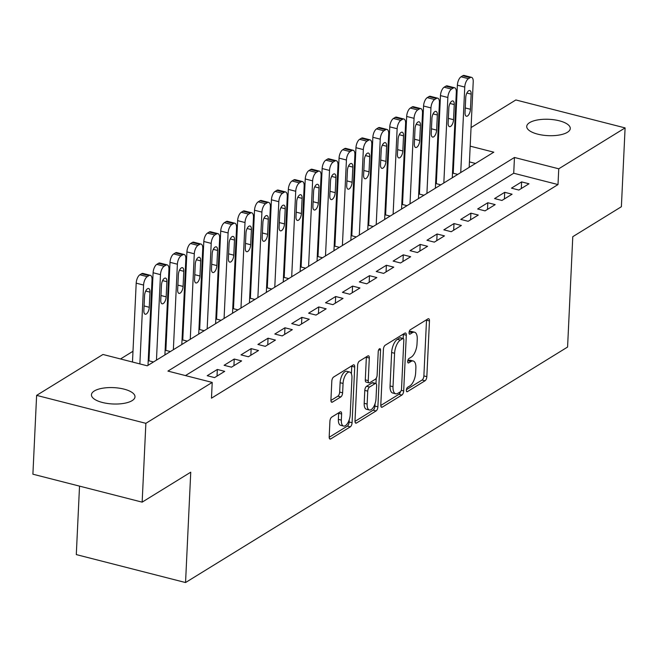 <?xml version="1.0" encoding="UTF-8"?>
<svg xmlns="http://www.w3.org/2000/svg" width="658" height="658" viewBox="0 0 658 658"><rect width="100%" height="100%" fill="white"/><g stroke="black" fill="none" stroke-linecap="round" stroke-linejoin="round"><path stroke-width="0.99" d="M406.34 390.194A2.336 1.045 104.3 0 0 406.924 391.749A2.336 1.045 104.3 0 0 407.401 391.65L425.027 380.776A3.339 1.489 104.3 0 0 426.836 376.664L429.46 320.956A3.339 1.489 104.3 0 0 428.629 318.735A3.339 1.489 104.3 0 0 427.947 318.883L410.321 329.748A2.336 1.045 104.3 0 0 409.054 332.635A2.336 1.045 104.3 0 0 409.638 334.182A2.336 1.045 104.3 0 0 410.115 334.083L412.393 332.677A10.701 4.771 104.3 0 1 414.581 332.216A10.701 4.771 104.3 0 1 417.238 339.306L417.016 343.953A10.701 4.771 104.3 0 1 411.242 357.13L408.963 358.536A2.336 1.045 104.3 0 0 407.697 361.415A2.336 1.045 104.3 0 0 408.281 362.969A2.336 1.045 104.3 0 0 408.758 362.862L411.036 361.456A10.701 4.771 104.3 0 1 413.224 360.995A10.701 4.771 104.3 0 1 415.881 368.085L415.659 372.732A10.701 4.771 104.3 0 1 409.885 385.909L407.606 387.315A2.336 1.045 104.3 0 0 406.34 390.194M94.324 390.967A21.796 8.184 -177.3 0 1 118.999 388.138A21.796 8.184 -177.3 0 1 134.989 396.832A21.796 8.184 -177.3 0 1 132.118 400.64A21.796 8.184 -177.3 0 1 107.435 403.461A21.796 8.184 -177.3 0 1 91.446 394.775A21.796 8.184 -177.3 0 1 94.324 390.967M529.6 122.643A21.796 8.184 -177.3 0 1 554.283 119.814A21.796 8.184 -177.3 0 1 570.272 128.507A21.796 8.184 -177.3 0 1 567.393 132.307A21.796 8.184 -177.3 0 1 542.718 135.137A21.796 8.184 -177.3 0 1 526.729 126.451A21.796 8.184 -177.3 0 1 529.6 122.643M331.731 417.106A3.339 1.489 104.3 0 0 329.921 421.227L329.189 436.854A3.339 1.489 104.3 0 0 330.02 439.075A3.339 1.489 104.3 0 0 330.703 438.927L350.278 426.861A3.339 1.489 104.3 0 0 352.088 422.74L354.711 367.032A3.339 1.489 104.3 0 0 353.881 364.82A3.339 1.489 104.3 0 0 353.198 364.96L333.622 377.034A3.339 1.489 104.3 0 0 331.813 381.147L330.925 400.023A3.339 1.489 104.3 0 0 331.755 402.244A3.339 1.489 104.3 0 0 332.438 402.096L340.819 396.93A3.339 1.489 104.3 0 0 342.621 392.818L343.065 383.45A8.941 3.989 104.3 0 1 349.719 372.058A8.941 3.989 104.3 0 1 351.94 377.98L350.212 414.655A8.941 3.989 104.3 0 1 343.558 426.055A8.941 3.989 104.3 0 1 341.329 420.125L341.617 414.014A3.339 1.489 104.3 0 0 340.786 411.801A3.339 1.489 104.3 0 0 340.104 411.941L331.731 417.106M471.054 127.57L515.847 99.958L625.1 127.907L621.382 206.727L572.781 236.691L567.583 347.046L185.548 582.544L190.746 472.189L142.153 502.144L145.87 423.324L36.618 395.376L102.969 354.473L147.26 365.807L493.796 152.187L470.182 146.15M625.1 127.907L558.749 168.802L514.457 157.476L167.922 371.096L212.213 382.421L145.87 423.324M212.213 382.421L211.473 398.189L558.009 184.569L558.749 168.802M380.793 405.048A3.339 1.489 104.3 0 0 381.624 407.261A3.339 1.489 104.3 0 0 382.306 407.121L401.882 395.047A3.339 1.489 104.3 0 0 403.683 390.934L406.315 335.226A3.339 1.489 104.3 0 0 405.484 333.006A3.339 1.489 104.3 0 0 404.802 333.154L385.218 345.22A3.339 1.489 104.3 0 0 383.417 349.34L380.793 405.048M376.08 410.954L356.504 423.02A3.339 1.489 104.3 0 1 355.822 423.168A3.339 1.489 104.3 0 1 354.991 420.947L357.615 365.239A3.339 1.489 104.3 0 1 359.416 361.127L367.797 355.962A3.339 1.489 104.3 0 1 368.48 355.814A3.339 1.489 104.3 0 1 369.311 358.034L368.25 380.628A3.339 1.489 104.3 0 0 369.08 382.841A3.339 1.489 104.3 0 0 369.763 382.693L375.315 379.271A3.339 1.489 104.3 0 0 377.124 375.15L378.235 351.627A2.336 1.045 104.3 0 1 379.979 348.65A2.336 1.045 104.3 0 1 380.554 350.196L377.889 406.833A3.339 1.489 104.3 0 1 376.08 410.954L373.127 410.197L354.983 421.383M148.988 360.082L148.231 360.551M165.89 349.661L165.133 350.13M182.792 339.248L182.036 339.709M199.695 328.827L198.938 329.288M216.605 318.406L215.849 318.867M233.508 307.985L232.751 308.454M250.41 297.564L249.653 298.033M267.312 287.143L266.556 287.612M284.223 276.722L283.458 277.191M301.125 266.301L300.369 266.77M318.028 255.88L317.271 256.349M334.93 245.459L334.174 245.928M351.833 235.038L351.076 235.506M368.743 224.617L367.986 225.085M385.646 214.204L384.889 214.664M402.548 203.783L401.791 204.243M419.45 193.362L418.694 193.822M436.361 182.94L435.596 183.409M518.849 190.039L528.991 183.779L521.613 181.896L511.472 188.147L518.849 190.039M501.947 200.451L512.089 194.2L504.711 192.317L494.569 198.568L501.947 200.451M485.045 210.873L495.186 204.622L487.8 202.738L477.659 208.989L485.045 210.873M468.142 221.294L478.284 215.043L470.898 213.159L460.756 219.41L468.142 221.294M451.232 231.715L461.373 225.464L453.995 223.572L443.854 229.831L451.232 231.715M434.329 242.136L444.471 235.885L437.093 233.993L426.952 240.252L434.329 242.136M417.427 252.557L427.568 246.306L420.191 244.414L410.041 250.665L417.427 252.557M400.525 262.978L410.666 256.727L403.28 254.835L393.139 261.086L400.525 262.978M383.614 273.399L393.764 267.148L386.378 265.256L376.236 271.507L383.614 273.399M366.712 283.82L376.853 277.569L369.475 275.677L359.334 281.928L366.712 283.82M349.809 294.241L359.951 287.99L352.573 286.098L342.431 292.349L349.809 294.241M332.907 304.662L343.048 298.403L335.662 296.519L325.521 302.77L332.907 304.662M316.005 315.083L326.146 308.824L318.76 306.941L308.618 313.192L316.005 315.083M299.094 325.496L309.244 319.245L301.858 317.362L291.716 323.613L299.094 325.496M282.192 335.917L292.333 329.666L284.955 327.783L274.814 334.034L282.192 335.917M265.289 346.338L275.431 340.087L268.053 338.204L257.903 344.455L265.289 346.338M248.387 356.759L258.528 350.508L251.142 348.617L241.001 354.876L248.387 356.759M231.484 367.18L241.626 360.929L234.24 359.038L224.098 365.297L231.484 367.18M214.574 377.602L224.715 371.351L217.337 369.459L207.196 375.71L214.574 377.602M558.009 184.569L513.717 173.243L185.474 375.578M437.266 163.71L436.509 164.171M420.363 174.131L419.598 174.592M403.453 184.544L402.696 185.013M386.55 194.965L385.794 195.434M369.648 205.386L368.891 205.855M352.746 215.808L351.989 216.276M335.835 226.229L335.078 226.697M318.933 236.65L318.176 237.119M302.03 247.071L301.274 247.54M285.128 257.492L284.371 257.961M268.225 267.913L267.461 268.382M251.315 278.334L250.558 278.795M234.412 288.755L233.656 289.216M217.51 299.176L216.753 299.637M200.608 309.589L199.851 310.058M183.697 320.01L182.94 320.479M166.795 330.431L166.038 330.9M149.892 340.852L149.136 341.321M132.99 351.273L120.513 358.964M475.504 163.464L469.442 161.909M453.946 157.953L453.222 157.764M453.263 172.519L452.507 172.988M452.498 173.062L457.754 174.403M435.596 183.483L440.844 184.824M418.694 193.904L423.941 195.245M401.791 204.325L407.039 205.666M384.881 214.738L390.136 216.087M367.978 225.159L373.226 226.508M351.076 235.58L356.323 236.929M334.174 246.002L339.421 247.35M317.263 256.423L322.519 257.763M300.361 266.844L305.616 268.184M283.458 277.265L288.706 278.605M266.556 287.686L271.803 289.026M249.653 298.107L254.901 299.448M232.743 308.528L237.999 309.869M215.84 318.949L221.096 320.29M198.938 329.37L204.186 330.711M182.036 339.783L187.283 341.132M165.125 350.204L170.381 351.553M148.223 360.625L153.478 361.974M79.528 486.13L76.295 554.595L185.548 582.544M142.153 502.144L32.9 474.196L36.618 395.376M454.152 137.991L454.908 137.522M454.694 142.186L453.962 141.996M513.717 173.243L514.457 157.476M521.613 181.896L521.3 188.525M504.711 192.317L504.398 198.946M487.8 202.738L487.488 209.367M470.898 213.159L470.585 219.788M453.995 223.572L453.683 230.21M437.093 233.993L436.78 240.631M420.191 244.414L419.878 251.052M403.28 254.835L402.967 261.465M386.378 265.256L386.065 271.886M369.475 275.677L369.163 282.307M352.573 286.098L352.26 292.728M335.662 296.519L335.35 303.149M318.76 306.941L318.447 313.57M301.858 317.362L301.545 323.991M284.955 327.783L284.643 334.412M268.053 338.204L267.74 344.833M251.142 348.617L250.83 355.254M234.24 359.038L233.927 365.675M217.337 369.459L217.025 376.096M413.224 360.995L410.271 360.247A10.701 4.771 104.3 0 0 408.083 360.707L411.036 361.456M414.581 332.216L411.628 331.459A10.701 4.771 104.3 0 0 409.44 331.92L412.393 332.677M406.389 389.692L422.074 380.028A3.339 1.489 104.3 0 0 423.884 375.907L426.507 320.199A3.339 1.489 104.3 0 0 426.516 319.763M403.173 338.492L403.362 334.47A3.339 1.489 104.3 0 0 403.362 334.034M380.785 405.476L398.929 394.29A3.339 1.489 104.3 0 0 400.5 391.65M400.261 391.839A2.336 1.045 104.3 0 0 401.528 388.96L403.831 340.063A2.336 1.045 104.3 0 0 403.247 338.508A2.336 1.045 104.3 0 0 402.77 338.607L400.368 340.096A10.701 4.771 104.3 0 0 394.586 353.272L393.015 386.69A10.701 4.771 104.3 0 0 395.672 393.78A10.701 4.771 104.3 0 0 397.851 393.328L400.261 391.839M403.247 338.508L400.294 337.751A2.336 1.045 104.3 0 0 399.817 337.85L402.77 338.607M395.672 393.78L392.719 393.032A10.701 4.771 104.3 0 1 390.062 385.942L391.633 352.515A10.701 4.771 104.3 0 1 397.416 339.339L399.817 337.85M369.08 382.841L366.128 382.084A3.339 1.489 104.3 0 1 365.297 379.872L366.358 357.278A3.339 1.489 104.3 0 0 366.366 356.842M376.244 378.21L375.998 383.548M375.044 403.683L374.937 406.076L377.889 406.833M367.139 404.07A8.941 3.989 104.3 0 0 369.36 409.992A8.941 3.989 104.3 0 0 376.022 398.6L376.631 385.678A3.339 1.489 104.3 0 0 375.8 383.458A3.339 1.489 104.3 0 0 375.118 383.606L369.557 387.027A3.339 1.489 104.3 0 0 367.748 391.148L367.139 404.07L364.187 403.313A8.941 3.989 104.3 0 0 366.407 409.243L369.36 409.992M375.8 383.458L372.847 382.701A3.339 1.489 104.3 0 0 372.165 382.849L375.118 383.606M364.187 403.313L364.795 390.391A3.339 1.489 104.3 0 1 366.605 386.271L372.165 382.849M373.127 410.197A3.339 1.489 104.3 0 0 374.937 406.076M343.558 426.055L340.605 425.298A8.941 3.989 104.3 0 1 338.376 419.376L338.664 413.257A3.339 1.489 104.3 0 0 338.673 412.829M349.719 372.058L346.766 371.301A8.941 3.989 104.3 0 0 340.112 382.701L343.065 383.45M330.916 400.459L337.867 396.182A3.339 1.489 104.3 0 0 339.668 392.061L340.112 382.701M351.405 373.826L351.759 366.276A3.339 1.489 104.3 0 0 351.759 365.848M329.181 437.29L347.325 426.104A3.339 1.489 104.3 0 0 349.135 421.984L349.234 419.738M460.732 172.569L464.762 87.07A6.81 3.035 104.3 0 1 468.438 78.68L470.133 77.636A6.81 3.035 104.3 0 1 471.523 77.34A6.81 3.035 104.3 0 1 473.217 81.855L469.179 167.354M453.23 173.243L457.384 85.178A6.81 3.035 -75.7 0 1 461.061 76.789L462.747 75.744A6.81 3.035 -75.7 0 1 464.137 75.456L471.523 77.34M465.749 97.483L465.033 112.617A5.445 2.435 104.3 0 0 466.39 116.227A5.445 2.435 104.3 0 0 470.445 109.277L471.161 94.143A5.445 2.435 104.3 0 0 469.804 90.533A5.445 2.435 104.3 0 0 465.749 97.483M443.829 182.99L447.859 97.491A6.81 3.035 104.3 0 1 451.536 89.101L453.222 88.057A6.81 3.035 104.3 0 1 454.62 87.761A6.81 3.035 104.3 0 1 456.307 92.276L452.276 177.775M436.32 183.664L440.473 95.599A6.81 3.035 -75.7 0 1 444.15 87.21L445.844 86.165A6.81 3.035 -75.7 0 1 447.234 85.877L454.62 87.761M448.846 107.904L448.131 123.038A5.445 2.435 104.3 0 0 449.488 126.649A5.445 2.435 104.3 0 0 453.543 119.698L454.25 104.564A5.445 2.435 104.3 0 0 452.901 100.954A5.445 2.435 104.3 0 0 448.846 107.904M426.919 193.411L430.957 107.912A6.81 3.035 104.3 0 1 434.634 99.523L436.32 98.478A6.81 3.035 104.3 0 1 437.71 98.182A6.81 3.035 104.3 0 1 439.404 102.697L435.374 188.196M419.417 194.085L423.571 106.02A6.81 3.035 -75.7 0 1 427.248 97.631L428.942 96.586A6.81 3.035 -75.7 0 1 430.332 96.298L437.71 98.182M431.936 118.325L431.229 133.459A5.445 2.435 104.3 0 0 432.577 137.07A5.445 2.435 104.3 0 0 436.632 130.119L437.348 114.986A5.445 2.435 104.3 0 0 435.991 111.375A5.445 2.435 104.3 0 0 431.936 118.325M410.016 203.832L414.046 118.333A6.81 3.035 104.3 0 1 417.731 109.935L419.417 108.899A6.81 3.035 104.3 0 1 420.807 108.603A6.81 3.035 104.3 0 1 422.502 113.118L418.472 198.617M402.515 204.506L406.669 116.441A6.81 3.035 -75.7 0 1 410.345 108.052L412.04 107.007A6.81 3.035 -75.7 0 1 413.43 106.719L420.807 108.603M415.034 128.746L414.318 143.88A5.445 2.435 104.3 0 0 415.675 147.491A5.445 2.435 104.3 0 0 419.73 140.541L420.446 125.407A5.445 2.435 104.3 0 0 419.088 121.796A5.445 2.435 104.3 0 0 415.034 128.746M393.114 214.253L397.144 128.746A6.81 3.035 104.3 0 1 400.821 120.356L402.515 119.32A6.81 3.035 104.3 0 1 403.905 119.024A6.81 3.035 104.3 0 1 405.599 123.539L401.561 209.038M385.613 214.927L389.766 126.862A6.81 3.035 -75.7 0 1 393.443 118.473L395.129 117.428A6.81 3.035 -75.7 0 1 396.519 117.14L403.905 119.024M398.131 139.159L397.416 154.301A5.445 2.435 104.3 0 0 398.773 157.912A5.445 2.435 104.3 0 0 402.828 150.962L403.543 135.828A5.445 2.435 104.3 0 0 402.186 132.217A5.445 2.435 104.3 0 0 398.131 139.159M376.212 224.666L380.242 139.167A6.81 3.035 104.3 0 1 383.918 130.778L385.613 129.741A6.81 3.035 104.3 0 1 387.003 129.445A6.81 3.035 104.3 0 1 388.689 133.961L384.659 219.459M368.702 225.349L372.856 137.283A6.81 3.035 -75.7 0 1 376.541 128.894L378.227 127.849A6.81 3.035 -75.7 0 1 379.617 127.553L387.003 129.445M381.229 149.58L380.513 164.714A5.445 2.435 104.3 0 0 381.87 168.333A5.445 2.435 104.3 0 0 385.925 161.383L386.633 146.249A5.445 2.435 104.3 0 0 385.284 142.638A5.445 2.435 104.3 0 0 381.229 149.58M359.301 235.087L363.339 149.588A6.81 3.035 104.3 0 1 367.016 141.199L368.702 140.154A6.81 3.035 104.3 0 1 370.092 139.866A6.81 3.035 104.3 0 1 371.786 144.382L367.756 229.881M351.8 235.77L355.953 147.705A6.81 3.035 -75.7 0 1 359.63 139.315L361.324 138.27A6.81 3.035 -75.7 0 1 362.714 137.974L370.092 139.866M364.326 160.001L363.611 175.135A5.445 2.435 104.3 0 0 364.96 178.746A5.445 2.435 104.3 0 0 369.015 171.804L369.73 156.67A5.445 2.435 104.3 0 0 368.381 153.059A5.445 2.435 104.3 0 0 364.326 160.001M342.399 245.508L346.429 160.009A6.81 3.035 104.3 0 1 350.114 151.62L351.8 150.575A6.81 3.035 104.3 0 1 353.19 150.287A6.81 3.035 104.3 0 1 354.884 154.803L350.854 240.302M334.897 246.191L339.051 158.126A6.81 3.035 -75.7 0 1 342.728 149.736L344.422 148.692A6.81 3.035 -75.7 0 1 345.812 148.395L353.19 150.287M347.416 170.422L346.708 185.556A5.445 2.435 104.3 0 0 348.057 189.167A5.445 2.435 104.3 0 0 352.112 182.225L352.828 167.091A5.445 2.435 104.3 0 0 351.471 163.48A5.445 2.435 104.3 0 0 347.416 170.422M325.496 255.929L329.526 170.43A6.81 3.035 104.3 0 1 333.203 162.041L334.897 160.996A6.81 3.035 104.3 0 1 336.287 160.708A6.81 3.035 104.3 0 1 337.982 165.224L333.951 250.723M317.995 256.612L322.149 168.547A6.81 3.035 -75.7 0 1 325.825 160.149L327.511 159.113A6.81 3.035 -75.7 0 1 328.91 158.817L336.287 160.708M330.513 180.843L329.798 195.977A5.445 2.435 104.3 0 0 331.155 199.588A5.445 2.435 104.3 0 0 335.21 192.646L335.925 177.512A5.445 2.435 104.3 0 0 334.568 173.901A5.445 2.435 104.3 0 0 330.513 180.843M308.594 266.35L312.624 180.851A6.81 3.035 104.3 0 1 316.301 172.462L317.995 171.417A6.81 3.035 104.3 0 1 319.385 171.129A6.81 3.035 104.3 0 1 321.079 175.645L317.041 261.144M301.093 267.033L305.246 178.96A6.81 3.035 -75.7 0 1 308.923 170.57L310.609 169.534A6.81 3.035 -75.7 0 1 311.999 169.238L319.385 171.129M313.611 191.264L312.895 206.398A5.445 2.435 104.3 0 0 314.253 210.009A5.445 2.435 104.3 0 0 318.308 203.067L319.023 187.933A5.445 2.435 104.3 0 0 317.666 184.322A5.445 2.435 104.3 0 0 313.611 191.264M291.691 276.771L295.722 191.272A6.81 3.035 104.3 0 1 299.398 182.883L301.093 181.838A6.81 3.035 104.3 0 1 302.483 181.55A6.81 3.035 104.3 0 1 304.169 186.058L300.138 271.565M284.182 277.454L288.336 189.381A6.81 3.035 -75.7 0 1 292.02 180.991L293.707 179.955A6.81 3.035 -75.7 0 1 295.097 179.659L302.483 181.55M296.709 201.685L295.993 216.819A5.445 2.435 104.3 0 0 297.35 220.43A5.445 2.435 104.3 0 0 301.405 213.488L302.112 198.354A5.445 2.435 104.3 0 0 300.764 194.735A5.445 2.435 104.3 0 0 296.709 201.685M274.781 287.192L278.819 201.693A6.81 3.035 104.3 0 1 282.496 193.304L284.182 192.259A6.81 3.035 104.3 0 1 285.572 191.963A6.81 3.035 104.3 0 1 287.266 196.479L283.236 281.986M267.28 287.875L271.433 199.802A6.81 3.035 -75.7 0 1 275.11 191.412L276.804 190.368A6.81 3.035 -75.7 0 1 278.194 190.08L285.572 191.963M279.798 212.106L279.091 227.24A5.445 2.435 104.3 0 0 280.44 230.851A5.445 2.435 104.3 0 0 284.495 223.909L285.21 208.767A5.445 2.435 104.3 0 0 283.853 205.156A5.445 2.435 104.3 0 0 279.798 212.106M257.878 297.613L261.909 212.115A6.81 3.035 104.3 0 1 265.593 203.725L267.28 202.68A6.81 3.035 104.3 0 1 268.67 202.384A6.81 3.035 104.3 0 1 270.364 206.9L266.334 292.399M250.377 298.288L254.531 210.223A6.81 3.035 -75.7 0 1 258.207 201.833L259.902 200.789A6.81 3.035 -75.7 0 1 261.292 200.501L268.67 202.384M262.896 222.527L262.18 237.661A5.445 2.435 104.3 0 0 263.537 241.272A5.445 2.435 104.3 0 0 267.592 234.322L268.308 219.188A5.445 2.435 104.3 0 0 266.951 215.577A5.445 2.435 104.3 0 0 262.896 222.527M240.976 308.034L245.006 222.536A6.81 3.035 104.3 0 1 248.683 214.146L250.377 213.102A6.81 3.035 104.3 0 1 251.767 212.805A6.81 3.035 104.3 0 1 253.462 217.321L249.431 302.82M233.475 308.709L237.628 220.644A6.81 3.035 -75.7 0 1 241.305 212.254L242.991 211.21A6.81 3.035 -75.7 0 1 244.381 210.922L251.767 212.805M245.993 232.948L245.278 248.082A5.445 2.435 104.3 0 0 246.635 251.693A5.445 2.435 104.3 0 0 250.69 244.743L251.405 229.609A5.445 2.435 104.3 0 0 250.048 225.998A5.445 2.435 104.3 0 0 245.993 232.948M224.074 318.456L228.104 232.957A6.81 3.035 104.3 0 1 231.781 224.567L233.475 223.523A6.81 3.035 104.3 0 1 234.865 223.226A6.81 3.035 104.3 0 1 236.559 227.742L232.521 313.241M216.564 319.13L220.718 231.065A6.81 3.035 -75.7 0 1 224.403 222.675L226.089 221.631A6.81 3.035 -75.7 0 1 227.479 221.343L234.865 223.226M229.091 243.37L228.375 258.504A5.445 2.435 104.3 0 0 229.732 262.114A5.445 2.435 104.3 0 0 233.787 255.164L234.495 240.03A5.445 2.435 104.3 0 0 233.146 236.419A5.445 2.435 104.3 0 0 229.091 243.37M207.163 328.877L211.202 243.378A6.81 3.035 104.3 0 1 214.878 234.98L216.564 233.944A6.81 3.035 104.3 0 1 217.954 233.648A6.81 3.035 104.3 0 1 219.649 238.163L215.618 323.662M199.662 329.551L203.816 241.486A6.81 3.035 -75.7 0 1 207.492 233.096L209.186 232.052A6.81 3.035 -75.7 0 1 210.576 231.764L217.954 233.648M212.189 253.791L211.473 268.925A5.445 2.435 104.3 0 0 212.822 272.535A5.445 2.435 104.3 0 0 216.877 265.585L217.592 250.451A5.445 2.435 104.3 0 0 216.243 246.84A5.445 2.435 104.3 0 0 212.189 253.791M190.261 339.298L194.291 253.791A6.81 3.035 104.3 0 1 197.976 245.401L199.662 244.365A6.81 3.035 104.3 0 1 201.052 244.069A6.81 3.035 104.3 0 1 202.746 248.584L198.716 334.083M182.76 339.972L186.913 251.907A6.81 3.035 -75.7 0 1 190.59 243.518L192.284 242.473A6.81 3.035 -75.7 0 1 193.674 242.177L201.052 244.069M195.278 264.203L194.571 279.346A5.445 2.435 104.3 0 0 195.919 282.956A5.445 2.435 104.3 0 0 199.974 276.006L200.69 260.872A5.445 2.435 104.3 0 0 199.333 257.262A5.445 2.435 104.3 0 0 195.278 264.203M173.358 349.711L177.389 264.212A6.81 3.035 104.3 0 1 181.065 255.822L182.76 254.786A6.81 3.035 104.3 0 1 184.15 254.49A6.81 3.035 104.3 0 1 185.844 259.005L181.814 344.504M165.857 350.393L170.011 262.328A6.81 3.035 -75.7 0 1 173.687 253.939L175.382 252.894A6.81 3.035 -75.7 0 1 176.772 252.598L184.15 254.49M178.376 274.625L177.66 289.759A5.445 2.435 104.3 0 0 179.017 293.378A5.445 2.435 104.3 0 0 183.072 286.427L183.788 271.293A5.445 2.435 104.3 0 0 182.431 267.683A5.445 2.435 104.3 0 0 178.376 274.625M156.456 360.132L160.486 274.633A6.81 3.035 104.3 0 1 164.163 266.243L165.857 265.199A6.81 3.035 104.3 0 1 167.247 264.911A6.81 3.035 104.3 0 1 168.942 269.426L164.903 354.925M148.955 360.814L153.108 272.749A6.81 3.035 -75.7 0 1 156.785 264.36L158.471 263.315A6.81 3.035 -75.7 0 1 159.861 263.019L167.247 264.911M161.473 285.046L160.758 300.18A5.445 2.435 104.3 0 0 162.115 303.79A5.445 2.435 104.3 0 0 166.17 296.848L166.885 281.714A5.445 2.435 104.3 0 0 165.528 278.104A5.445 2.435 104.3 0 0 161.473 285.046M139.866 363.915L143.584 285.054A6.81 3.035 104.3 0 1 147.26 276.664L148.955 275.62A6.81 3.035 104.3 0 1 150.345 275.332A6.81 3.035 104.3 0 1 152.031 279.847L148.001 365.346M132.48 362.023L136.198 283.17A6.81 3.035 -75.7 0 1 139.883 274.773L141.569 273.736A6.81 3.035 -75.7 0 1 142.959 273.44L150.345 275.332M144.571 295.467L143.855 310.601A5.445 2.435 104.3 0 0 145.212 314.211A5.445 2.435 104.3 0 0 149.267 307.27L149.975 292.136A5.445 2.435 104.3 0 0 148.626 288.525A5.445 2.435 104.3 0 0 144.571 295.467M406.554 391.428L407.401 391.65M409.268 333.869L410.115 334.083M407.911 362.648L408.758 362.862M426.507 320.199L429.46 320.956M423.884 375.907L426.836 376.664M422.074 380.028L425.027 380.776M403.362 334.47L406.315 335.226M401.265 390.309L403.683 390.934M398.929 394.29L401.882 395.047M381.089 406.809L382.306 407.121M397.416 339.339L400.368 340.096M391.633 352.515L394.586 353.272M390.062 385.942L393.015 386.69M355.287 422.716L356.504 423.02M366.358 357.278L369.311 358.034M365.297 379.872L368.25 380.628M378.72 349.727L380.554 350.196M366.605 386.271L369.557 387.027M364.795 390.391L367.748 391.148M338.664 413.257L341.617 414.014M338.376 419.376L341.329 420.125M339.668 392.061L342.621 392.818M337.867 396.182L340.819 396.93M331.221 401.791L332.438 402.096M351.759 366.276L354.711 367.032M349.135 421.984L352.088 422.74M347.325 426.104L350.278 426.861M329.485 438.615L330.703 438.927M464.762 87.07L457.384 85.178M470.133 77.636L462.747 75.744M468.438 78.68L461.061 76.789M466.884 93.049L471.161 94.143M465.255 107.953L470.445 109.277M447.859 97.491L440.473 95.599M453.222 88.057L445.844 86.165M451.536 89.101L444.15 87.21M449.973 103.471L454.25 104.564M448.353 118.374L453.543 119.698M430.957 107.912L423.571 106.02M436.32 98.478L428.942 96.586M434.634 99.523L427.248 97.631M433.071 113.892L437.348 114.986M431.442 128.795L436.632 130.119M414.046 118.333L406.669 116.441M419.417 108.899L412.04 107.007M417.731 109.935L410.345 108.052M416.169 124.313L420.446 125.407M414.54 139.216L419.73 140.541M397.144 128.746L389.766 126.862M402.515 119.32L395.129 117.428M400.821 120.356L393.443 118.473M399.266 134.734L403.543 135.828M397.638 149.637L402.828 150.962M380.242 139.167L372.856 137.283M385.613 129.741L378.227 127.849M383.918 130.778L376.541 128.894M382.364 145.155L386.633 146.249M380.735 160.059L385.925 161.383M363.339 149.588L355.953 147.705M368.702 140.154L361.324 138.27M367.016 141.199L359.63 139.315M365.453 155.576L369.73 156.67M363.833 170.48L369.015 171.804M346.429 160.009L339.051 158.126M351.8 150.575L344.422 148.692M350.114 151.62L342.728 149.736M348.551 165.997L352.828 167.091M346.922 180.892L352.112 182.225M329.526 170.43L322.149 168.547M334.897 160.996L327.511 159.113M333.203 162.041L325.825 160.149M331.648 176.418L335.925 177.512M330.02 191.314L335.21 192.646M312.624 180.851L305.246 178.96M317.995 171.417L310.609 169.534M316.301 172.462L308.923 170.57M314.746 186.839L319.023 187.933M313.118 201.735L318.308 203.067M295.722 191.272L288.336 189.381M301.093 181.838L293.707 179.955M299.398 182.883L292.02 180.991M297.835 197.26L302.112 198.354M296.215 212.156L301.405 213.488M278.819 201.693L271.433 199.802M284.182 192.259L276.804 190.368M282.496 193.304L275.11 191.412M280.933 207.673L285.21 208.767M279.305 222.577L284.495 223.909M261.909 212.115L254.531 210.223M267.28 202.68L259.902 200.789M265.593 203.725L258.207 201.833M264.031 218.094L268.308 219.188M262.402 232.998L267.592 234.322M245.006 222.536L237.628 220.644M250.377 213.102L242.991 211.21M248.683 214.146L241.305 212.254M247.128 228.515L251.405 229.609M245.5 243.419L250.69 244.743M228.104 232.957L220.718 231.065M233.475 223.523L226.089 221.631M231.781 224.567L224.403 222.675M230.226 238.936L234.495 240.03M228.597 253.84L233.787 255.164M211.202 243.378L203.816 241.486M216.564 233.944L209.186 232.052M214.878 234.98L207.492 233.096M213.315 249.357L217.592 250.451M211.695 264.261L216.877 265.585M194.291 253.791L186.913 251.907M199.662 244.365L192.284 242.473M197.976 245.401L190.59 243.518M196.413 259.778L200.69 260.872M194.784 274.682L199.974 276.006M177.389 264.212L170.011 262.328M182.76 254.786L175.382 252.894M181.065 255.822L173.687 253.939M179.511 270.199L183.788 271.293M177.882 285.103L183.072 286.427M160.486 274.633L153.108 272.749M165.857 265.199L158.471 263.315M164.163 266.243L156.785 264.36M162.608 280.621L166.885 281.714M160.98 295.524L166.17 296.848M143.584 285.054L136.198 283.17M148.955 275.62L141.569 273.736M147.26 276.664L139.883 274.773M145.698 291.042L149.975 292.136M144.077 305.937L149.267 307.27"/></g></svg>
